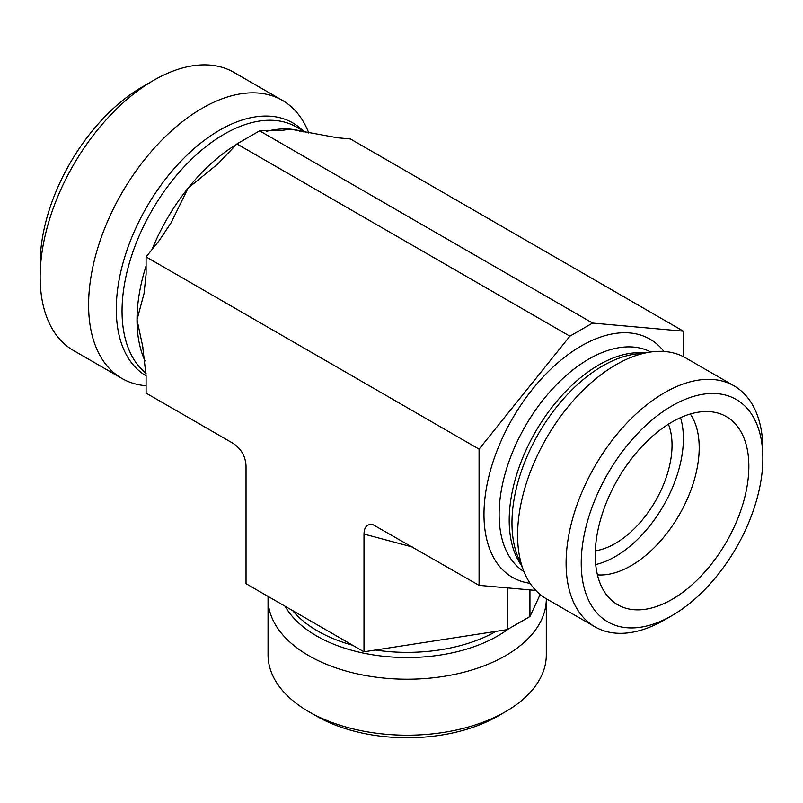 <?xml version="1.0" encoding="UTF-8"?>
<svg xmlns="http://www.w3.org/2000/svg" width="803" height="803" viewBox="0 0 803 803"><rect width="100%" height="100%" fill="white"/><g stroke="black" fill="none" stroke-linecap="round" stroke-linejoin="round"><path stroke-width="1.2" d="M597.432 574.858A96.32 55.608 120 0 0 699.202 447.733A96.32 55.608 120 0 0 690.299 413.997M595.234 555.044A108.626 62.714 -60 0 1 637.381 451.557A108.626 62.714 -60 0 1 717.571 412.973A108.626 62.714 -60 0 1 726.354 542.055A108.626 62.714 -60 0 1 610.18 598.988A108.626 62.714 -60 0 1 595.234 555.044M595.696 564.559A96.32 55.608 120 0 0 683.393 438.609A96.32 55.608 120 0 0 680.512 417.65M595.314 550.798A80.27 46.343 120 0 0 671.308 456.084A80.27 46.343 120 0 0 668.407 424.195M762.85 458.262L762.85 449.529A139.13 80.33 120 0 0 734.032 385.841A139.13 80.33 120 0 0 626.822 423.111A139.13 80.33 120 0 0 566.095 563.124A139.13 80.33 120 0 0 594.913 626.812A139.13 80.33 120 0 0 664.472 619.926L672.041 615.55A128.43 74.147 -60 0 1 581.231 563.124A128.43 74.147 -60 0 1 672.041 405.836A128.43 74.147 -60 0 1 762.85 458.262A128.43 74.147 -60 0 1 672.041 615.55M734.032 385.841L685.541 357.837A139.13 80.33 120 0 0 651.082 351.945A139.13 80.33 120 0 0 517.604 535.129A139.13 80.33 120 0 0 524.078 571.927A139.13 80.33 120 0 0 546.411 598.817L594.913 626.812M535.782 590.426L479.07 585.357L479.07 449.138L569.879 336.176L592.584 323.067L683.393 331.177L683.393 356.673M479.07 449.138L146.096 256.9L146.096 274.174L144.038 293.567L137.012 319.765L142.653 346.123L146.096 375.844L146.096 393.119L232.92 443.246C241.111 448.606 245.487 456.174 246.029 465.951L246.029 583.691L364 651.795L364 534.055L412.913 547.164M479.07 585.357L373.234 524.821C367.332 523.566 364.251 526.648 364 534.055M569.879 336.176L236.905 143.928L217.984 163.792L188.093 188.113L171.069 222.822L159.054 240.78L146.096 256.9M592.584 323.067L259.61 130.829L236.905 143.928M683.393 331.177L350.419 138.939L337.461 137.775L290.254 129.132L281.301 130.518L259.61 130.829M546.301 598.747A139.13 80.32 180 0 1 546.301 598.887L546.301 654.877A139.13 80.32 180 0 1 505.559 711.679A139.13 80.32 180 0 1 308.794 711.679A139.13 80.32 180 0 1 268.051 654.877L268.051 598.887A139.13 80.32 180 0 1 268.112 596.438M308.794 711.679L316.362 716.045A128.43 74.147 0 0 0 497.99 716.045L505.559 711.679M546.301 598.887A139.13 80.32 180 0 1 407.171 679.208A139.13 80.32 180 0 1 268.051 598.887M364 651.795L507.235 629.632L529.94 616.523L540.168 594.491M507.235 629.632L507.235 587.876M529.94 616.523L529.94 589.904M146.096 385.731A160.53 92.686 -60 0 1 121.845 378.404L73.394 350.439A160.53 92.686 -60 0 1 40.15 276.945A160.53 92.686 -60 0 1 153.664 80.34A160.53 92.686 -60 0 1 233.924 72.39L282.375 100.355A160.53 92.686 -60 0 1 308.151 131.391L308.834 133.047M153.664 80.34L142.312 86.895A144.48 83.412 120 0 0 40.15 263.846L40.15 276.945M121.845 378.404A160.53 92.686 -60 0 1 88.601 304.919A160.53 92.686 -60 0 1 202.105 108.305A160.53 92.686 -60 0 1 282.375 100.355M651.082 351.945L635.022 354.133A128.249 74.047 120 0 0 538.532 433.62A128.249 74.047 120 0 0 517.945 556.921L524.078 571.927M643.946 352.918A126.824 73.224 120 0 0 535.471 431.843A126.824 73.224 120 0 0 521.348 565.262M650.731 351.995A126.824 73.224 120 0 0 525.383 426.022A126.824 73.224 120 0 0 523.937 571.595M663.93 351.453A137.524 79.397 120 0 0 512.465 418.564A137.524 79.397 120 0 0 530.08 583.299M508.47 628.92A128.249 74.047 180 0 1 384.978 656.432A128.249 74.047 180 0 1 285.125 606.255M496.053 631.369A126.824 73.224 180 0 1 375.433 650.029M352.647 645.241A126.824 73.224 180 0 1 292.673 610.621M236.554 144.369A144.48 83.412 120 0 0 188.093 188.113A144.48 83.412 120 0 0 152.038 249.502M146.096 265.903A144.48 83.412 120 0 0 137.012 319.765A144.48 83.412 120 0 0 145.032 360.948M303.173 131.883A144.48 83.412 120 0 0 290.254 129.132A144.48 83.412 120 0 0 266.686 131.291M305.823 132.435L296.448 127.015A144.48 83.412 120 0 0 224.208 134.171A144.48 83.412 120 0 0 131.582 255.856A144.48 83.412 120 0 0 146.056 373.244M303.082 130.849A146.196 84.405 120 0 0 219.661 130.146A146.196 84.405 120 0 0 124.284 258.546A146.196 84.405 120 0 0 146.096 375.854M171.049 222.802L170.025 224.629M144.379 291.77L144.018 293.567M217.974 163.772L219.57 162.357M280.096 130.668L281.291 130.508M142.964 347.85L142.633 346.133M299.268 131.05L299.86 131.18"/></g></svg>
